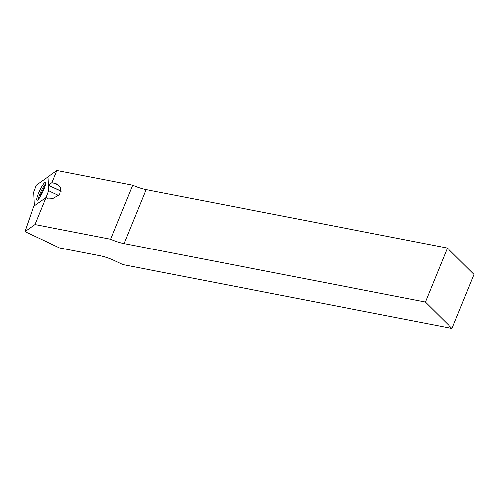 <?xml version="1.0" encoding="UTF-8"?>
<svg xmlns="http://www.w3.org/2000/svg" width="499" height="499" viewBox="0 0 499 499"><rect width="100%" height="100%" fill="white"/><g stroke="black" fill="none" stroke-linecap="round" stroke-linejoin="round"><path stroke-width="0.75" d="M24.95 231.611L32.098 210.934A20.802 3.58 -64.8 0 0 33.477 206.38L42.646 199.881A7.865 1.354 115.2 0 0 42.714 199.931A7.865 1.354 115.2 0 0 43.22 199.793L45.746 198.003L34.911 224.55L110.597 239.227A20.802 5.976 -157.8 0 0 124.02 243.599L425.404 302.051L452.013 328.448L122.841 264.607L114.533 260.696A20.802 5.976 -157.8 0 0 99.763 255.706L59.593 247.916L24.95 231.611L34.911 224.55M56.942 170.552L47.904 176.964L48.534 190.699L45.97 197.523L34.269 205.819L33.633 192.084L36.202 185.26L47.904 176.964L48.278 185.048A2.539 0.437 -64.8 0 0 48.347 185.216A2.539 0.437 -64.8 0 0 48.509 185.173L51.99 182.703L56.942 170.552L132.628 185.235L110.597 239.227M124.02 243.599L146.057 189.608L447.435 248.059L474.05 274.45L452.013 328.448M447.435 248.059L425.404 302.051M146.057 189.608A20.802 5.976 22.2 0 1 132.628 185.235M45.746 198.003L53.324 198.29L59.73 194.566L60.884 188.073L56.724 183.981L51.99 182.703M44.623 182.728A9.768 1.678 115.2 0 1 45.266 182.565A9.768 1.678 115.2 0 1 42.608 192.109A9.768 1.678 115.2 0 1 36.945 200.236A9.768 1.678 115.2 0 1 38.947 192.04A9.768 1.678 115.2 0 1 44.623 182.728M48.534 190.699L58.813 195.533M45.97 197.523L47.854 198.409M59.007 185.466L53.936 183.083M61.271 191.173L48.509 185.173M38.142 199.519A9.656 1.659 115.2 0 1 40.987 191.342A9.656 1.659 115.2 0 1 45.471 183.944M39.608 197.573A9.244 1.591 115.2 0 1 44.91 186.314M61.252 191.292L48.347 185.216"/></g></svg>
